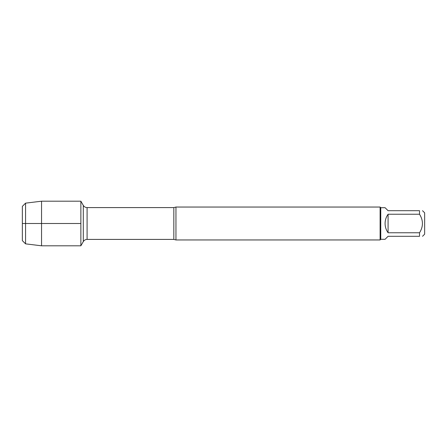 <?xml version="1.0" encoding="UTF-8"?>
<svg xmlns="http://www.w3.org/2000/svg" width="447" height="447" viewBox="0 0 447 447"><rect width="100%" height="100%" fill="white"/><g stroke="black" fill="none" stroke-linecap="round" stroke-linejoin="round"><path stroke-width="0.67" d="M175.956 207.045L175.956 239.955L380.106 239.955L380.106 207.045L175.956 207.045L173.833 207.592L87.092 207.592L87.092 239.408C85.438 239.463 84.17 240.195 83.293 241.603L83.293 205.397L80.868 201.195L80.868 245.805L80.868 201.195L41.549 201.195L41.549 245.805L80.868 245.805L83.293 241.603M422.527 210.699L424.65 212.822L424.65 234.178L422.527 236.301M388.08 236.301L385.079 239.301L380.76 239.301L380.76 207.699L385.079 207.699L388.08 210.699L419.532 210.699C423.398 210.699 423.398 210.699 419.532 210.699L419.532 214.242C423.398 220.416 423.398 226.59 419.532 232.758L419.532 236.301C423.398 236.301 423.398 236.301 419.532 236.301L388.08 236.301M388.08 214.242C386.107 217.013 385.107 220.097 385.079 223.5C385.107 226.903 386.107 229.987 388.08 232.758L388.08 214.242L419.532 214.242M388.08 232.758L419.532 232.758M22.35 206.363L22.35 240.637L22.35 206.363L25.568 203.145L25.568 243.855L41.549 245.805M80.868 223.5L22.35 223.5L80.868 223.5M175.956 239.955L173.833 239.408L173.833 207.592M173.833 239.408L87.092 239.408M87.092 207.592C85.438 207.537 84.17 206.805 83.293 205.397M380.76 207.699L380.106 207.045M380.76 239.301L380.106 239.955M25.568 203.145L41.549 201.195M22.35 240.637L25.568 243.855"/></g></svg>
